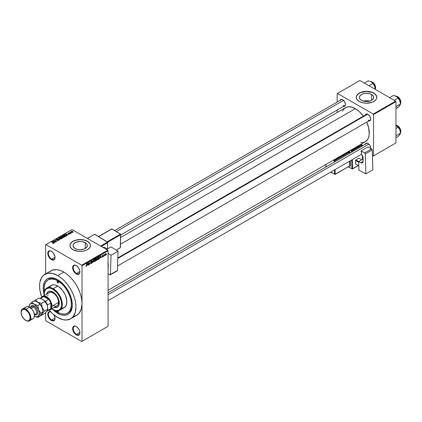<?xml version="1.0" encoding="UTF-8"?>
<svg xmlns="http://www.w3.org/2000/svg" width="422" height="422" viewBox="0 0 422 422"><rect width="100%" height="100%" fill="white"/><g stroke="black" fill="none" stroke-linecap="round" stroke-linejoin="round"><path stroke-width="0.63" d="M76.408 265.675A4.716 2.722 -120 0 0 73.222 267.77A4.716 2.722 -120 0 0 76.556 273.456L76.25 273.983A5.143 2.97 60 0 1 72.616 267.685A5.143 2.97 60 0 1 76.25 265.586L74.858 265.1L73.228 265.707L72.684 266.904L72.89 269.452L74.858 272.86L76.25 273.983L78.27 274.442L79.61 273.329L79.89 271.884L79.61 270.117L78.27 267.458L76.25 265.586A5.143 2.97 60 0 1 79.89 271.884A5.143 2.97 60 0 1 76.25 273.983L76.556 273.456A4.716 2.722 60 0 1 73.475 269.305A4.716 2.722 60 0 1 74.198 265.528A4.716 2.722 60 0 1 76.408 265.675M76.408 326.559A4.716 2.722 -120 0 0 73.222 328.654A4.716 2.722 -120 0 0 76.556 334.34L76.25 334.868A5.143 2.97 60 0 1 72.616 328.569A5.143 2.97 60 0 1 76.25 326.47L74.858 325.984L73.228 326.591L72.684 327.788L72.89 330.336L74.858 333.744L76.25 334.868L78.27 335.326L79.61 334.213L79.89 332.768L79.61 331.001L78.27 328.342L76.25 326.47A5.143 2.97 60 0 1 79.89 332.768A5.143 2.97 60 0 1 76.25 334.868L76.556 334.34A4.716 2.722 60 0 1 73.475 330.189A4.716 2.722 60 0 1 74.198 326.412A4.716 2.722 60 0 1 76.408 326.559M50.693 311.795L49.385 311.663L48.377 312.243L47.839 313.44L47.839 315.081L49.385 318.647L51.405 320.52L51.706 319.997A4.716 2.722 -120 0 0 55.034 318.241A4.716 2.722 60 0 1 54.063 320.229A4.716 2.722 60 0 1 51.706 319.997L55.029 318.077L51.706 319.997A4.716 2.722 60 0 1 48.625 315.841A4.716 2.722 60 0 1 49.348 312.064A4.716 2.722 60 0 1 50.798 311.916A4.716 2.722 -120 0 0 48.403 314.77A4.716 2.722 -120 0 0 51.706 319.997L51.405 320.52A5.143 2.97 60 0 1 47.786 314.654A5.143 2.97 60 0 1 50.672 311.784M51.558 251.333A4.716 2.722 -120 0 0 48.372 253.422A4.716 2.722 -120 0 0 51.706 259.113L51.405 259.635A5.143 2.97 60 0 1 47.765 253.337A5.143 2.97 60 0 1 51.405 251.238L50.012 250.752L48.377 251.359L47.765 253.337L48.045 255.104L48.831 256.924L50.693 259.145L52.112 259.963L53.425 260.094L54.76 258.981L54.971 256.676L53.425 253.11L51.405 251.238A5.143 2.97 60 0 1 55.039 257.536A5.143 2.97 60 0 1 51.405 259.635L51.706 259.113A4.716 2.722 60 0 1 48.625 254.957A4.716 2.722 60 0 1 49.348 251.18A4.716 2.722 60 0 1 51.558 251.333M369.667 101.132A7.137 4.12 0 0 0 363.437 101.132L366.554 100.716L369.667 101.132M371.603 94.507L371.603 100.336L369.287 101.227L366.554 101.544L363.822 101.227L361.506 100.336A7.137 4.12 180 0 1 359.412 97.419A7.137 4.12 180 0 1 363.822 93.61A7.137 4.12 180 0 1 371.603 94.507L373.148 95.841L373.692 97.419L373.148 98.996L371.603 100.336L371.603 94.507A7.137 4.12 180 0 1 373.692 97.419A7.137 4.12 180 0 1 369.287 101.227A7.137 4.12 180 0 1 361.506 100.336L359.955 98.996L359.412 97.419L359.955 95.841L361.506 94.507L363.822 93.61L366.554 93.299L369.287 93.61L371.603 94.507M376.835 97.35A10.286 5.94 0 0 0 373.823 93.22L373.823 93.083A10.286 5.94 180 0 1 376.835 97.282A10.286 5.94 180 0 1 370.49 102.768A10.286 5.94 180 0 1 359.28 101.48L362.614 102.768L366.554 103.221L372.267 102.219L373.823 101.48L376.055 99.555L376.64 98.437L376.64 96.121L375.105 93.979L372.267 92.344L370.49 91.796L366.554 91.342L360.836 92.344L357.998 93.979L356.463 96.121L356.463 98.437L357.049 99.555L359.28 101.48A10.286 5.94 180 0 1 356.268 97.282A10.286 5.94 180 0 1 362.614 91.796A10.286 5.94 180 0 1 373.823 93.083L373.823 93.22A10.286 5.94 0 0 0 362.672 91.922A10.286 5.94 0 0 0 356.268 97.35M75.142 248.521A7.137 4.12 180 0 1 73.053 245.604A7.137 4.12 180 0 1 77.458 241.795A7.137 4.12 180 0 1 85.239 242.692L85.239 248.521L84.157 249.033L80.191 249.729L77.458 249.413L75.142 248.521L73.191 246.411L73.053 245.604L73.597 244.027L76.224 242.175L80.191 241.484L82.923 241.795L86.125 243.315L87.19 244.802L87.19 246.411L85.239 248.521L85.239 242.692A7.137 4.12 180 0 1 87.328 245.604A7.137 4.12 180 0 1 82.923 249.413A7.137 4.12 180 0 1 75.142 248.521M90.477 245.535A10.286 5.94 0 0 0 87.465 241.405L87.465 241.268A10.286 5.94 180 0 1 90.477 245.467A10.286 5.94 180 0 1 84.126 250.953A10.286 5.94 180 0 1 72.916 249.666L78.186 251.29L82.195 251.29L85.903 250.404L87.465 249.666L89.691 247.735L90.477 245.467L90.276 244.306L88.741 242.165L87.465 241.268L84.126 239.981L80.191 239.527L74.478 240.529L71.64 242.165L70.105 244.306L69.904 245.467L70.69 247.735L72.916 249.666A10.286 5.94 180 0 1 69.904 245.467A10.286 5.94 180 0 1 76.255 239.981A10.286 5.94 180 0 1 87.465 241.268L87.465 241.405A10.286 5.94 0 0 0 76.308 240.107A10.286 5.94 0 0 0 69.904 245.535M117.801 257.932L366.565 114.309A3.429 1.978 60 0 1 368.132 114.399A3.429 1.978 -120 0 0 365.932 115.222M365.378 114.995A3.856 2.226 60 0 1 367.979 114.304L366.46 113.961L365.71 114.394L365.299 115.296M340.106 100.404A3.856 2.226 60 0 1 342.706 99.713L341.187 99.37L340.438 99.803L340.026 100.705M365.378 144.176A3.856 2.226 60 0 1 367.979 143.485L366.46 143.142L365.71 143.575L365.299 144.477M55.029 257.193L51.706 259.113L55.029 257.193M79.874 332.425L76.556 334.34L79.874 332.425M79.874 271.541L76.556 273.456L79.874 271.541M44.363 291.702A19.285 11.136 60 0 1 48.124 279.849L49.031 279.327A19.285 11.136 60 0 1 58.231 280.029A19.285 11.136 -120 0 0 48.588 279.607M57.767 279.754L63.332 284.249L68.053 290.616L71.202 297.885L72.31 304.948L72.03 308.065L71.202 310.74L69.862 312.866L68.053 314.364L65.848 315.181L63.332 315.281L60.604 314.664L57.767 313.346A20.572 11.874 60 0 1 52.697 309.368L57.767 313.346L58.225 312.554L57.767 313.346A20.572 11.874 60 0 0 72.31 304.948A20.572 11.874 60 0 0 57.767 279.754L57.767 279.754A20.572 11.874 60 0 0 44.131 294.535L43.292 289.84L43.292 286.549L44.326 282.365L45.671 280.24L47.48 278.736L50.909 277.781L53.547 278.04L57.767 279.754M73.929 316.342L76.683 315.318A25.71 14.844 -120 0 0 82.01 303.55A25.71 14.844 -120 0 0 63.827 272.058L57.767 275.555A25.71 14.844 60 0 1 74.562 298.217A25.71 14.844 60 0 1 70.622 318.821A25.71 14.844 60 0 1 57.767 317.544A25.71 14.844 60 0 1 49.147 310.064L52.486 313.593L57.767 317.544L63.047 319.691L66.338 320.013L70.622 318.821L72.885 316.943L75.163 312.691L75.949 307.047L75.601 302.753L74.562 298.217L72.885 293.617L70.622 289.128L67.868 284.929L64.724 281.173L61.311 278.008L57.767 275.555L63.827 272.058L60.277 270.412L56.87 269.637L52.291 270.164L49.775 271.62M120.729 237.438L345.486 107.679A19.713 11.383 -120 0 1 355.34 108.654L359.386 111.682L363.331 116.177A19.713 11.383 -120 0 0 355.34 108.654L120.518 244.227L355.34 108.654L351.294 107.009L347.596 106.893L344.563 108.317L342.464 111.155M360.673 142.699L363.084 142.604L365.199 141.818A19.713 11.383 -120 0 0 366.76 122.111L368.68 127.776L369.213 134.333L368.68 137.124L367.636 139.434L365.199 141.818L108.069 290.273M108.069 292.731L366.565 143.491A3.429 1.978 60 0 1 368.132 143.58M341.292 99.719A3.429 1.978 60 0 1 342.859 99.808M70.622 318.821L76.683 315.318L78.946 313.446L81.224 309.194L82.01 303.55L82.01 341.34L108.069 326.296L108.069 250.715L82.01 265.76L82.01 341.34L108.069 326.296L81.704 341.514L45.951 320.868L45.645 320.345L45.645 312.549L45.645 320.345L45.951 320.868L81.704 341.514L108.069 326.296L108.069 250.715L107.768 250.188L81.704 265.232L45.951 244.591L72.009 229.542L107.768 250.188L108.069 250.715L82.01 265.76L82.01 303.55L81.657 299.251L80.623 294.714L78.946 290.114L76.683 285.631L73.929 281.427L70.785 277.671L67.372 274.511L63.827 272.058A25.71 14.844 -120 0 0 50.972 270.787L44.911 274.284A25.71 14.844 60 0 1 57.767 275.555L52.486 273.414L47.665 273.261L43.714 275.118L41.731 277.396L39.932 282.16L39.584 286.053L39.932 290.352L41.757 297.257A25.71 14.844 60 0 1 44.911 274.284M104.82 255.389L104.624 255.848L104.82 255.389M104.049 255.263L103.854 256.296L103.854 254.513L104.419 254.213L104.049 255.263L104.461 254.229L103.854 254.513L103.854 256.296L104.049 255.263M103.495 256.154L103.306 256.613L103.495 256.154M103 256.244L102.504 255.959L102.973 256.481L102.198 257.119L102.066 256.787L102.81 256.402L102.124 256.196L102.356 255.379L102.899 255.252L102.282 255.859L103 256.244L102.282 255.859L102.973 255.5L102.525 255.252L102.092 256.006L102.81 256.402L102.066 256.787L102.535 257.088L102.066 256.819L102.535 257.088L103 256.244L102.567 255.948M100.309 257.61L100.731 255.648L101.349 257.742L100.979 257.225L100.309 257.61L100.979 257.225L101.349 257.742L100.731 255.648L100.309 257.61M97.519 259.984L96.933 259.878L96.78 258.971L97.165 257.8L97.788 257.388L98.226 257.9L98.12 259.166L97.519 259.984L98.263 258.301L97.519 257.473L96.775 259.192L96.965 259.92L97.519 259.984L96.812 259.577L97.519 259.984L96.965 259.92M94.349 261.814L93.747 261.682L93.637 260.574L94.09 259.514L94.697 259.224L95.087 259.926L94.929 261.06L94.349 261.814L95.092 260.131L94.354 259.303L93.605 261.018L93.795 261.751L94.349 261.814L93.642 261.408L94.349 261.814L93.795 261.751M86.31 266.456L85.893 265.934L86.499 265.95L86.747 263.724L86.679 265.96L86.31 266.456L86.747 265.385L86.552 263.834L86.526 265.86L86.32 266.166L85.893 265.934L86.31 266.456L86.009 266.456M87.307 265.116L87.729 263.154L88.346 265.248L87.976 264.731L87.307 265.116L87.976 264.731L88.346 265.248L87.729 263.154L87.307 265.116M88.757 263.054L88.567 265.121L88.567 262.674L89.585 264.051L89.775 261.972L89.775 264.425L88.757 263.054L89.775 264.425L89.775 261.972L89.585 264.051L88.567 262.674L88.757 265.011L88.757 263.054M91.927 262.505L91.316 262.152L91.927 262.505L91.832 262.959L91.257 263.597L90.767 263.492L90.688 263.101L91.247 263.312L91.732 262.663L90.772 262.278L90.925 261.424L91.722 261.033L91.869 261.466L91.294 261.35L90.936 262.02L91.764 262.115L91.927 262.505L91.632 262.088L90.994 262.167L91.294 261.35L91.869 261.466L91.289 261.07L90.741 262.057L91.732 262.621L91.342 263.265L90.688 263.101L91.326 263.56L90.693 263.196L91.326 263.56L91.927 262.505L91.632 262.088M93.478 259.836L92.682 262.748L92.112 260.627L92.766 262.41L93.478 259.836L92.766 262.41L92.112 260.627L92.682 262.748L93.478 259.836M96.554 259.794L95.936 259.435L96.554 259.794L96.474 260.247L95.372 261.197L95.372 258.744L96.358 258.338L96.554 259.704L96.501 258.707L95.968 258.401L95.372 258.744L95.372 261.197L96.554 259.794L96.29 259.34M99.835 257.378L99.534 258.633L98.537 259.366L98.537 256.914L99.513 256.481L99.835 257.378L99.381 256.476L98.537 256.914L98.537 259.366L99.101 259.039L98.853 258.897L99.101 259.039L99.835 257.378M106.17 254.049L105.89 255.062L105.278 255.315L105.379 253.691L105.88 253.4L106.144 253.759L105.632 253.458L105.094 254.688L105.632 255.299L105.12 255.004L105.632 255.299L106.17 254.049M106.634 254.339L106.444 254.798L106.634 254.339M45.645 244.765L45.645 273.857L45.645 244.765L45.951 244.591L81.704 265.232L82.01 265.76L81.704 265.232L107.768 250.188L72.009 229.542L45.645 244.765M72.093 232.643L71.598 232.58L72.093 232.643M70.769 233.408L70.274 233.345L70.769 233.408M67.42 235.344L66.95 234.88L67.62 234.495L68.622 234.648L65.679 233.899L67.214 235.46L66.95 234.88L67.62 234.495L68.622 234.648L65.679 233.899L67.42 235.344M62.646 235.618L62.646 236.436L62.646 235.618L63.015 236.695L64.17 237.022L64.962 236.768L64.925 236.167L63.817 235.545L62.693 235.592L62.44 236.188L63.675 236.958L64.819 236.874L65.046 236.373L64.476 235.819L62.646 235.618L62.387 235.982M59.476 237.449L59.476 238.266L59.476 237.449L59.845 238.525L61 238.852L61.797 238.599L61.754 237.997L60.652 237.375L59.523 237.422L59.27 238.019L60.267 238.715L61.649 238.704L61.881 238.198L61.306 237.649L59.476 237.449L59.217 237.813M58.626 240.45L58.869 240.002L58.442 239.67L56.532 239.67L57.497 239.184L56.617 239.126L56.179 239.543L56.69 239.97L58.458 239.886L58.294 240.35L57.271 240.408L57.935 240.603L58.626 240.45L58.611 239.749L56.923 239.849L56.669 239.353L57.629 239.248L56.416 239.216L56.448 239.87L58.421 239.865L58.394 240.297L57.271 240.408L58.626 240.45L58.611 239.749L58.611 240.461L58.611 239.749M54.417 242.85L53.947 242.392L54.617 242.001L55.62 242.154L52.676 241.405L54.211 242.966L53.947 242.392L54.617 242.001L55.62 242.154L52.676 241.405L54.417 242.85M53.61 243.346L53.341 242.687L51.706 241.964L53.42 242.988L53.372 243.431L52.697 243.294L53.515 243.394L53.736 242.993L51.901 241.853L53.441 243.014L52.602 243.246L53.784 243.125M56.031 241.917L54.332 240.936L57.049 241.331L54.929 240.107L56.437 241.199L53.715 240.804L56.031 241.917L54.332 240.936L57.049 241.331L54.929 240.107L56.437 241.199L53.715 240.804L56.031 241.917M60.146 239.543L58.632 237.971L59.792 239.459L57.265 238.757L59.956 239.654L58.632 237.971L59.792 239.459L57.265 238.757L60.146 239.543M63.242 237.755L63.416 237.217L62.071 236.473L60.52 236.874L62.641 238.103L63.242 237.755L63.205 237.058L62.182 236.531L60.52 236.874L62.641 238.103L63.242 237.755L63.205 237.058M66.375 235.945L66.032 234.906L64.571 234.579L63.69 235.049L65.811 236.273L66.671 235.618L66.032 234.906L64.772 234.548L63.69 235.049L65.811 236.273L66.671 235.597M69.836 233.978L70.015 233.619L69.604 233.334L68.332 233.377L69.05 233.028L68.032 233.313L68.57 233.672L69.646 233.556L68.87 233.967L69.35 234.094L69.836 233.978L69.804 233.424L68.396 233.44L69.118 233.06L68.227 233.06L68.232 233.566L69.646 233.556L68.87 233.967L69.836 233.978L69.804 233.424L69.804 233.999L69.804 233.424M71.318 233.092L70.242 232.427L70.247 231.994L69.583 232.311L71.128 233.202L70.247 231.994L69.583 232.311L71.318 233.092M72.932 232.195L72.653 231.414L71.334 231.272L71.334 231.863L71.334 231.272L71.598 232.042L72.932 232.195L73.085 231.778L72.584 231.372L71.218 231.356L71.286 231.82L72.046 232.242L73.127 231.921M72.304 304.41A19.285 11.136 60 0 1 68.317 312.728A19.285 11.136 60 0 1 67.852 312.971A19.285 11.136 -120 0 0 72.304 304.41M337.157 93.605L337.157 102.103L337.157 93.605L359.887 80.486L395.641 101.132L373.217 114.077L337.463 93.431L373.217 114.077L373.523 114.599L373.523 155.892L395.947 142.942L395.947 101.655L373.523 114.599L373.523 155.892L372.431 155.607L373.217 156.066L395.947 142.942L373.217 156.066L395.947 142.942L395.947 101.655L395.641 101.132L395.947 101.655L373.523 114.599L373.217 114.077L395.641 101.132L359.887 80.486L337.157 93.605M337.157 110.021L337.157 112.484L337.157 110.021M370.653 148.792L370.653 147.563L369.904 145.521L367.979 143.485A3.856 2.226 60 0 1 370.706 148.212A3.856 2.226 60 0 1 370.701 148.37M343.234 106.26L344.22 106.355L344.969 105.922L345.433 104.434L344.632 101.749L342.706 99.713A3.856 2.226 60 0 1 345.433 104.434A3.856 2.226 60 0 1 343.534 106.339M368.506 120.85L369.493 120.945L370.242 120.513L370.706 119.025L369.904 116.34L367.979 114.304A3.856 2.226 60 0 1 370.706 119.025A3.856 2.226 60 0 1 368.807 120.935M370.701 118.846A3.429 1.978 60 0 1 369.994 120.249A3.429 1.978 60 0 1 368.279 120.075A3.429 1.978 -120 0 0 370.701 118.846M345.428 104.255A3.429 1.978 60 0 1 344.721 105.658A3.429 1.978 60 0 1 343.007 105.484A3.429 1.978 -120 0 0 345.428 104.255M370.701 148.027A3.429 1.978 60 0 1 370.664 148.349A3.429 1.978 -120 0 0 370.701 148.027M54.037 314.944A5.143 2.97 60 0 1 55.039 318.42A5.143 2.97 60 0 1 51.405 320.52L53.425 320.978L54.76 319.865L54.971 317.56L53.974 314.838M79.885 271.699A4.716 2.722 60 0 1 78.909 273.693A4.716 2.722 60 0 1 76.556 273.456A4.716 2.722 -120 0 0 79.885 271.699M79.885 332.583A4.716 2.722 60 0 1 78.909 334.577A4.716 2.722 60 0 1 76.556 334.34A4.716 2.722 -120 0 0 79.885 332.583M55.034 257.357A4.716 2.722 60 0 1 54.063 259.345A4.716 2.722 60 0 1 51.706 259.113A4.716 2.722 -120 0 0 55.034 257.357M90.276 244.449L89.691 243.33L87.465 241.405L84.126 240.118L80.191 239.664L76.255 240.118L72.916 241.405L70.69 243.33L70.105 244.449M376.64 96.263L375.105 94.122L372.267 92.481L366.554 91.484L360.836 92.481L357.998 94.122L356.463 96.263M53.42 243.425L53.42 243.162M52.882 241.611L52.882 241.289L52.882 241.611M53.947 242.697L53.947 242.392L53.947 242.697M53.763 242.207L53.014 241.463L53.014 241.748L53.014 241.463L54.301 241.901L53.763 242.513L53.014 241.463L54.301 241.901L53.763 242.207M58.421 239.865L58.394 240.297M56.416 239.216L56.448 239.87M56.648 239.759L56.669 239.353M58.632 238.293L58.632 237.971L58.632 238.293M61.881 238.477L61.881 238.198L61.881 238.477M61.649 238.704L61.881 238.198M60.045 238.414L59.724 237.591L60.546 237.528L61.111 237.755L61.401 238.805L60.045 238.625L59.528 237.855L60.119 237.486L61.591 238.303L60.968 238.673L60.045 238.414M59.528 238.309L59.724 237.591M61.121 236.816L61.121 236.531L61.121 236.816M62.182 237.222L62.182 236.842M62.419 236.911L62.182 236.531M61.596 237.275L60.963 236.906L62.023 236.663L62.139 237.248L62.139 236.937L61.596 237.496L60.963 236.906L62.023 236.663L61.596 237.275M62.588 237.844L61.844 237.417L63.015 237.169L63.168 237.797L63.168 237.48L62.588 238.071L61.844 237.417L63.015 237.169L63.168 237.48L62.588 237.844M62.023 236.663L62.139 236.937M65.046 236.652L65.046 236.373L65.046 236.652M64.819 236.874L65.046 236.373M63.21 236.584L62.894 235.761L63.717 235.698L64.276 235.93L64.571 236.979L63.21 236.795L62.699 236.025L63.284 235.655L64.761 236.478L64.234 236.837L63.21 236.584M64.761 236.906L64.761 236.462L64.571 236.731M65.753 236.019L64.128 235.08L64.788 234.748L65.837 235.017L66.28 235.36L65.753 236.241L64.128 235.08L64.935 234.732L65.837 235.017L66.28 235.36L65.753 236.019M65.885 234.105L65.885 233.783L65.885 234.105M66.95 235.191L66.95 234.88L66.95 235.191M66.766 234.701L66.017 233.957L66.017 234.242L66.017 233.957L67.304 234.389L66.766 235.007L66.017 233.957L67.304 234.389L66.766 234.701M69.646 233.556L69.63 233.846M68.227 233.06L68.227 233.566M69.978 232.053L70.026 232.343M71.334 231.272L71.144 231.541M71.787 231.931L71.55 231.398L72.478 231.53L72.716 232.274L71.787 231.931L71.55 231.398L72.478 231.53L72.716 232.063L71.787 232.142L71.55 231.398M61.591 238.736L61.591 238.293L61.401 238.562M63.015 237.169L63.168 237.48M62.699 236.484L62.894 235.761M66.28 235.36L66.101 235.819M72.478 231.53L72.716 232.063M86.32 266.166L86.088 265.791M88.071 265.09L88.346 265.248L88.071 265.09M87.375 264.794L87.502 263.381L87.908 264.483L87.227 264.705L87.908 264.483L87.644 263.46L87.375 264.794M89.174 263.808L89.585 264.051L89.174 263.808M89.38 264.193L89.775 264.425L89.38 264.193M90.888 263.618L91.326 263.56M91.342 263.265L90.878 262.959M90.741 262.057L91.732 262.621M91.869 261.466L91.289 261.07M91.294 261.35L91.68 261.608M91.3 262.157L90.994 262.167M94.792 259.261L94.354 259.303M94.354 259.588L94.818 259.73L94.143 259.762L93.8 260.912L94.143 259.467L94.818 259.73L94.903 260.237L94.349 261.529L93.615 260.807L94.037 261.566L93.631 261.329M96.501 258.707L95.968 258.401M95.9 258.728L95.562 259.651L95.372 258.807L96.306 258.86L95.562 259.651L96.269 259.092L96.248 258.644L95.9 258.728L96.306 258.86M95.942 259.72L95.562 259.936L95.562 260.796L95.372 259.825L95.942 259.72L95.694 259.577L96.364 259.905L95.562 260.796L96.321 260.163L96.337 259.736L95.942 259.72L96.364 259.905M97.962 257.431L97.519 257.473M97.519 257.758L97.988 257.9L97.598 257.721L97.144 258.19L97.081 259.625L97.519 259.699L96.78 258.976L97.308 257.636L97.988 257.9L98.068 258.406L97.519 259.699L96.796 259.498M99.349 256.782L98.732 257.093L98.732 258.966L98.537 256.982L99.439 256.808L99.56 258.132L98.537 258.855L99.55 258.18L99.592 257.03L99.08 256.602M101.074 257.584L101.349 257.742L101.074 257.584M100.378 257.288L100.505 255.874L100.911 256.977L100.225 257.198L100.911 256.977L100.647 255.954L100.378 257.288M102.066 256.787L102.535 257.088M102.546 256.829L102.256 256.66M102.098 255.89L102.757 256.27L102.098 255.89M102.092 256.006L102.567 256.281M102.973 255.5L102.53 255.247M105.305 255.336L105.632 255.299M105.959 253.427L105.632 253.458M105.289 254.577L105.442 253.611L105.975 254.181L105.637 255.046L105.104 254.471L105.637 255.046L105.347 254.123L105.627 253.717L105.975 254.07L105.627 253.717M94.349 261.529L94.844 260.749L94.818 259.73M97.519 259.699L98.015 258.918L97.988 257.9M105.637 255.046L105.975 254.181M58.326 310.808A1.071 0.617 60 0 1 58.305 312L57.767 311.948L58.526 311.51L58.305 312A1.071 0.617 60 0 1 57.767 311.948L57.023 310.814M57.767 282.904L58.526 282.466L58.305 282.956A1.071 0.617 60 0 1 57.767 282.904L57.007 281.595L57.228 281.105L57.767 281.157A1.071 0.617 60 0 1 58.468 282.102A1.071 0.617 60 0 1 58.305 282.956L57.767 282.904A1.071 0.617 60 0 1 57.065 281.959A1.071 0.617 60 0 1 57.228 281.105A1.071 0.617 60 0 1 57.767 281.157L58.526 282.466L57.767 282.904M54.76 307.195A8.999 5.196 -120 0 0 57.566 307.052M46.678 294.313L47.037 293.142L48.419 291.555L50.482 291.154L52.919 292.003A8.999 5.196 60 0 1 58.795 299.931A8.999 5.196 60 0 1 57.418 307.142A8.999 5.196 60 0 1 54.459 307.369M59.65 310.307L64.197 307.685A12.855 7.422 -120 0 0 66.164 297.383A12.855 7.422 -120 0 0 57.767 286.053L53.219 288.68A12.855 7.422 60 0 1 61.617 300.005A12.855 7.422 60 0 1 59.65 310.307A12.855 7.422 60 0 1 53.219 309.674L52.919 309.5A12.428 7.174 60 0 1 51.901 308.846L55.467 310.534L58.494 310.413L60.668 308.609L61.665 305.396L61.327 301.261L59.713 296.835L57.06 292.794L52.919 289.202L53.219 288.68A12.855 7.422 -120 0 0 44.131 293.928A12.855 7.422 -120 0 0 44.131 294.102A12.855 7.422 60 0 1 46.795 288.041A12.855 7.422 60 0 1 53.219 288.68L57.767 286.053A12.855 7.422 -120 0 0 51.336 285.42L53.483 284.818L55.129 284.982L58.658 286.617L62.815 290.737L65.326 295.083L66.813 300.744L66.465 304.621L64.793 307.269L62.05 308.282M44.189 295.484A12.428 7.174 60 0 1 44.131 294.276A12.428 7.174 60 0 1 52.919 289.202L50.366 288.168L48.778 288.01L46.125 288.991L44.51 291.549L44.189 295.484M55.108 310.46L59.101 312.992L61.723 313.905L65.341 314.015L68.306 312.628L69.794 310.919L71.139 307.343L71.339 302.843L70.817 299.514L69.794 296.07L67.409 290.985L64.197 286.374L61.723 283.769L57.767 280.804L55.108 279.57L51.336 278.953L48.124 279.849A19.285 11.136 60 0 1 57.767 280.804L58.647 280.298L57.767 280.804A19.285 11.136 60 0 1 70.363 297.8A19.285 11.136 60 0 1 67.409 313.251A19.285 11.136 60 0 1 57.767 312.296A19.285 11.136 60 0 1 55.261 310.581M48.688 293.058L49.363 292.493A7.712 4.452 60 0 1 53.219 292.879A7.712 4.452 60 0 1 58.262 299.673A7.712 4.452 60 0 1 57.075 305.855A7.712 4.452 60 0 1 53.219 305.475M48.124 279.849L45.74 282.186L44.716 284.449L44.194 287.171L44.394 291.903M58.305 310.761L58.526 311.51L57.767 311.948A1.071 0.617 60 0 1 57.039 310.908M49.749 286.976L51.336 285.42L46.795 288.041M46.742 294.007A8.999 5.196 60 0 1 48.419 291.555A8.999 5.196 60 0 1 52.919 292.003L55.351 293.965L57.418 296.75L59.159 301.519L59.159 304.389L58.21 306.488L56.453 307.501L54.158 307.274M53.219 309.674A12.855 7.422 -120 0 0 62.314 304.426A12.855 7.422 -120 0 0 53.219 288.68L52.919 289.202A12.428 7.174 60 0 1 61.707 304.426A12.428 7.174 60 0 1 52.919 309.5L53.219 309.674L52.919 309.5M47.929 292.04L46.979 294.139M54.464 307.1L56.759 307.327M42.696 296.344A7.712 4.452 60 0 1 48.641 298.412A7.712 4.452 60 0 1 52.011 306.172L58.674 302.326L52.011 306.172A7.712 4.452 -120 0 0 47.77 297.589A7.712 4.452 -120 0 0 41.646 297.447A7.712 4.452 60 0 1 42.696 296.344L49.363 292.493L51.136 292.151L54.285 293.612L57.075 296.951L58.568 301.034L58.262 304.494L57.075 305.855L50.413 309.706A7.712 4.452 60 0 1 48.931 310.064A7.712 4.452 -120 0 0 52.011 306.172L51.405 306.172A7.285 4.204 60 0 1 50.798 308.624A7.285 4.204 60 0 1 48.678 309.848M47.765 296.028L47.871 294.857M48.572 291.475A8.999 5.196 -120 0 0 47.048 293.833M400.425 103.902L400.183 104.909L398.674 106.782L395.947 108.591L398.152 107.315L400.156 104.909M400.763 101.38L400.9 102.235L400.415 102.578L400.826 102.335A4.716 2.722 -120 0 0 395.915 96.11A4.716 2.722 60 0 1 400.826 102.335L400.826 102.129A4.457 2.574 -120 0 0 397.582 96.617M400.462 103.875A4.716 2.722 -120 0 0 400.826 102.335M400.462 103.316A5.655 3.265 -120 0 0 399.924 100.7A5.655 3.265 -120 0 0 396.458 96.39L399.576 99.94L400.462 104.034L400.325 102.045L399.634 100.03L398.463 98.162L396.458 96.39L393.531 95.414L389.638 97.661L393.531 95.414L397.018 96.765L398.152 98.078L394.253 100.33L398.152 98.078L399.924 100.7L400.462 104.034L395.947 106.639L400.462 104.034L399.634 105.653M397.672 96.67L398.289 97.092M398.88 97.64L400.583 100.594M367.673 114.22L117.785 258.491L367.673 114.22M368.828 144.134L108.069 294.683L368.828 144.134M116.366 231.525L343.555 100.362L116.366 231.525M41.704 297.774A7.285 4.204 60 0 1 43.825 296.55A7.285 4.204 60 0 1 48.678 299.351L46.251 297.252L43.825 296.55L48.678 299.351A7.285 4.204 60 0 1 50.798 303.022A7.285 4.204 60 0 1 51.405 306.172L50.798 303.022L50.798 308.624L51.405 306.172L52.011 306.172A7.712 4.452 60 0 1 50.413 309.706M40.058 298.365L42.606 296.888A7.285 4.204 -120 0 1 43.825 296.55L40.496 298.475A7.285 4.204 -120 0 0 40.47 298.475A7.285 4.204 60 0 1 40.496 298.475L43.825 296.55L48.678 299.351L45.344 301.276A7.285 4.204 60 0 1 47.464 304.948L50.798 303.022L50.798 308.624L47.464 310.55A7.285 4.204 60 0 1 46.705 311.346A7.285 4.204 -120 0 0 47.464 310.55L50.798 308.624A7.285 4.204 -120 0 1 49.896 309.511L46.562 311.431M50.798 303.022A7.285 4.204 -120 0 0 48.678 299.351L45.344 301.276A7.285 4.204 -120 0 1 47.464 304.948L50.798 303.022M395.915 125.292A4.716 2.722 60 0 1 400.826 131.522L400.826 131.311A4.457 2.574 -120 0 0 397.582 125.798M400.415 131.759L400.826 131.522A4.716 2.722 -120 0 0 395.947 125.292L399.281 127.207L400.9 131.416L400.415 131.759M395.947 137.772L398.152 136.496L395.947 137.772M400.462 132.497A5.655 3.265 -120 0 0 399.924 129.881L400.462 133.215L400.325 131.226L399.291 128.557L397.498 126.326L395.815 125.25L398.152 127.265L395.947 128.536L398.152 127.265L399.924 129.881L400.462 133.215L395.947 135.821L400.462 133.215L399.924 134.497L398.152 136.496L400.156 134.09M396.443 125.561A5.655 3.265 -120 0 1 396.458 125.571L397.851 126.8L399.924 129.881A5.655 3.265 -120 0 0 396.458 125.571L396.432 125.556M399.634 134.834L400.462 133.215M400.462 133.057A4.716 2.722 -120 0 0 400.826 131.522M397.672 125.851L398.289 126.278M398.88 126.827L400.583 129.781M400.763 130.567L400.462 133.094M375.153 89.311L375.052 87.454L374.652 86.109L375.19 89.438L374.905 86.9L374.019 84.785L372.721 83.034L371.186 81.799L372.579 83.028L374.652 86.109A5.655 3.265 -120 0 0 371.186 81.799L371.16 81.784M375.49 86.79L375.627 87.639L375.142 87.982L375.554 87.744A4.716 2.722 -120 0 0 370.643 81.52A4.716 2.722 60 0 1 375.554 87.744L375.554 87.539A4.457 2.574 -120 0 0 372.309 82.026M375.19 89.285A4.716 2.722 -120 0 0 375.554 87.744M368.981 85.74L372.879 83.487L368.981 85.74M371.186 81.799L368.258 80.824L364.365 83.071L368.258 80.824L371.186 81.799A5.655 3.265 -120 0 0 371.17 81.789L372.579 83.028L374.652 86.109A5.655 3.265 -120 0 1 375.19 88.725M372.399 82.079L373.016 82.501M373.607 83.05L375.311 86.004M34.43 315.44A6.43 3.714 -120 0 0 34.435 315.271A6.43 3.714 -120 0 0 29.888 307.401L29.582 307.221A6.857 3.956 60 0 1 29.587 307.221A6.857 3.956 60 0 1 34.435 315.619A6.857 3.956 60 0 1 30.674 318.905M29.376 320.857A6.857 3.956 60 0 1 25.948 320.52L25.647 320.345A6.43 3.714 60 0 1 21.1 312.47A6.43 3.714 60 0 1 25.647 309.848L23.906 309.242L21.865 309.996L21.1 312.47L21.865 315.83L23.906 318.942L26.533 320.757L28.168 320.92L29.846 319.528L30.104 316.648L29.424 314.364L28.168 312.19L25.647 309.848L25.948 309.321A6.857 3.956 -120 0 0 21.1 312.122A6.857 3.956 -120 0 0 21.1 312.301A6.857 3.956 60 0 1 22.519 308.983A6.857 3.956 60 0 1 25.948 309.321L29.582 307.221L25.948 309.321L25.647 309.848A6.43 3.714 60 0 1 30.189 317.719A6.43 3.714 60 0 1 25.647 320.345L25.948 320.52A6.857 3.956 -120 0 0 30.795 317.719A6.857 3.956 -120 0 0 25.948 309.321A6.857 3.956 60 0 1 30.426 315.366A6.857 3.956 60 0 1 29.376 320.857L33.011 318.758A6.857 3.956 -120 0 0 34.066 313.266A6.857 3.956 -120 0 0 29.582 307.221L31.629 308.804L33.101 310.792L34.087 313.061L34.435 315.619M30.505 308.471A5.143 2.97 60 0 1 34.129 305.997A0.855 0.496 -60 0 1 33.523 307.047A4.283 2.474 -120 0 0 31.112 307.037M33.955 314.005L35.664 314.258A4.283 2.474 -120 0 0 36.324 310.824A4.283 2.474 -120 0 0 33.523 307.047L31.207 308.387L33.523 307.047A4.283 2.474 -120 0 0 31.381 306.836L30.141 307.554M42.569 299.325L44.584 300.944L46.256 303.196L47.375 305.771L47.765 308.271A7.285 4.204 -120 0 0 47.074 304.9A7.285 4.204 -120 0 0 42.617 299.351L43.925 300.364L46.626 303.93L47.406 305.924L47.765 309.194L47.074 310.85L44.79 313.425L41.535 315.303L42.226 313.646L44.51 311.072L47.765 309.194L47.074 310.85L44.79 313.425L41.535 315.303L42.226 313.646L44.51 311.072L42.226 307.701L41.535 303.407L44.79 301.53L46.626 303.93L47.406 305.924L47.765 309.194L44.51 311.072L42.226 307.701L41.535 303.407L37.769 302.152L35.59 299.973L38.845 298.096L41.783 298.94L43.925 300.364L44.79 301.53L41.535 303.407L37.769 302.152L35.59 299.973L34.298 301.324L35.59 299.973L38.845 298.096L42.617 299.351A7.285 4.204 -120 0 0 42.59 299.335M40.512 315.081L41.535 315.303L40.512 315.081M34.129 316.147L36.703 316.838L38.217 316.178L39.104 314.612L39.235 312.37L38.592 309.801L37.268 307.29L31.951 302.073L33.997 300.891L36.93 301.735L38.481 302.627L41.778 306.725L42.917 311.072A7.285 4.204 -120 0 0 42.226 307.701A7.285 4.204 -120 0 0 37.769 302.152A7.285 4.204 -120 0 0 37.737 302.136A7.285 4.204 60 0 1 37.769 302.152A7.285 4.204 60 0 1 42.226 307.701A7.285 4.204 60 0 1 42.907 311.415L42.907 311.415M46.7 311.278L47.375 310.323M42.917 311.99L41.24 314.865L39.942 316.226L37.901 317.402L34.957 316.558L37.901 317.402L39.578 314.532L40.876 313.171L42.917 311.99L40.876 313.171L38.592 309.801L37.901 305.507L39.942 304.325L37.901 305.507L32.156 303.566L30.996 303.666L29.667 304.647A7.285 4.204 60 0 1 34.129 304.251A7.285 4.204 60 0 1 38.592 309.801A7.285 4.204 60 0 1 38.592 315.746L40.876 313.171L38.592 309.801L37.901 305.507L34.129 304.251L31.951 302.073L33.997 300.891L36.93 301.735L39.077 303.16L41.235 305.85L42.553 308.725L42.917 311.99L42.559 313.124L39.942 316.226L37.901 317.402L38.592 315.746A7.285 4.204 60 0 1 34.398 316.289M28.986 306.921A7.285 4.204 60 0 1 29.667 304.647L31.951 302.073L29.667 304.647L28.981 307.221L28.981 306.303M30.563 307.322L31.56 305.744L33.422 305.67L34.841 306.488L36.703 308.714L37.695 311.436L37.489 313.746L36.15 314.854L34.841 314.728M29.129 305.607L29.34 305.164L29.129 305.607M29.667 304.647L29.34 305.164L29.667 304.647M24.861 308.835A6.857 3.956 60 0 1 29.582 307.221A6.857 3.956 -120 0 0 26.159 306.884L22.519 308.983M35.933 314.058A4.283 2.474 -120 0 0 36.239 310.56A4.283 2.474 -120 0 0 33.523 307.047A0.855 0.496 120 0 0 34.129 305.997A5.143 2.97 60 0 1 37.674 311.299A5.143 2.97 60 0 1 35.728 314.891M25.948 320.52L25.647 320.345M351.431 150.97L351.468 152.21L351.721 150.443L350.967 150.037L351.721 150.443L351.431 150.97L352.038 150.96L352.064 151.862L352.038 150.96L350.35 150.39L351.431 150.97M351.964 168.768L351.7 159.991L351.964 168.768L348.34 166.822L351.964 168.768L352.57 168.753L358.257 165.471L352.57 168.753L352.296 159.648L352.57 168.753L351.964 168.768L352.57 168.753M349.353 151.261L349.094 151.118L349.353 151.261L349.063 151.788L334.514 160.186L333.929 159.875L334.514 160.186L334.224 160.719L333.311 160.228L334.224 160.719L334.514 160.186L334.831 160.703L349.374 152.305L349.405 153.397L349.063 151.788L334.514 160.186L334.831 160.703L334.224 160.719L334.831 160.703L349.374 152.305L348.477 151.477L349.063 151.788L349.353 151.261A0.855 0.496 60 0 1 349.98 152.295L349.353 151.261M349.701 166.004L349.643 161.178L349.78 165.83L350.387 165.82A0.855 0.496 60 0 1 349.801 166.205L350.381 165.952L350.239 160.835L350.387 165.82L349.78 165.83L335.237 174.228L335.094 169.575L335.237 174.228L334.63 174.239L334.498 169.924L334.63 174.239L330.684 172.123L334.63 174.239L335.237 174.228L334.63 174.239M350.002 153.054L349.98 152.295L349.374 152.305L349.98 152.295L350.002 153.054M363.057 159.047L358.663 161.584L358.922 170.124L358.663 161.584L360.784 162.718L363.12 161.368L360.784 162.718L361.707 162.998L362.762 162.533L363.094 161.7L362.962 156.894L362.287 155.417L361.132 154.505L361.612 153.007L361.026 150.944L364.777 152.97L365.273 153.787L365.885 173.859L358.922 170.124L365.885 173.859L365.288 153.93L372.257 149.905L372.858 169.834L365.885 173.859L372.858 169.834L372.204 149.61L371.75 148.945L367.995 146.919L371.629 148.871L364.661 152.896L361.026 150.944L367.995 146.919L361.026 150.944A3.429 1.978 60 0 1 361.132 154.505L361.438 154.663A2.142 1.24 60 0 1 363.004 157.258L363.12 161.172A3.429 1.978 60 0 1 362.414 162.839A3.429 1.978 60 0 1 360.784 162.718L358.663 161.584L363.057 159.047M371.629 148.871L364.661 152.896A0.855 0.496 60 0 1 365.288 153.93L372.257 149.905A0.855 0.496 -120 0 0 371.629 148.871M355.983 164.253L358.79 165.756L355.667 164.068L355.561 160.513L358.684 162.185L355.561 160.513L355.851 159.98L358.885 158.229L361.781 159.785L358.885 158.229L355.851 159.98L358.747 161.531L355.851 159.98L355.561 160.513L355.667 164.068L358.79 165.746L355.983 164.253M360.968 144.261L361.723 144.667L351.721 150.443L352.038 150.96L351.721 150.443L361.723 144.667L362.039 145.189L352.038 150.96L362.039 145.189L360.968 144.261M362.466 159.389L362.345 155.496L362.466 159.389M362.039 145.189L362.065 146.091L362.039 144.852L361.723 144.667M334.862 161.795L334.831 160.703L334.862 161.795M325.995 164.453L326.069 166.875L325.995 164.453M334.266 162.138L334.224 160.719L334.266 162.138M330.553 172.202L335.147 174.439L349.78 165.83L335.237 174.228M111.044 246.917L106.571 249.497L111.044 246.917L118.012 251.222L111.044 246.917M116.899 270.829L117.411 270.46L118.012 251.222L117.411 270.46L110.443 274.479L111.039 255.247L118.012 251.222L111.039 255.247L110.427 274.606L109.931 274.854L108.069 273.714L109.815 274.796A0.855 0.496 60 0 0 110.263 274.849L117.232 270.824A0.855 0.496 -120 0 0 117.411 270.46L110.443 274.479A0.855 0.496 60 0 1 110.263 274.849M108.021 269.104L108.275 264.742L107.916 262.959M108.069 253.406L111.039 255.247L108.069 253.406M108.069 263.391A3.429 1.978 60 0 1 108.275 264.742L108.159 268.519A2.142 1.24 60 0 1 108.069 268.999M104.165 247.118L107.33 249.059L104.165 247.118L104.456 247.287L103.306 247.614L104.165 247.118M94.401 234.463L87.486 238.483L94.713 234.31L107.431 242.17L100.658 246.084L107.647 242.149L107.726 242.703L101.264 246.432L107.726 242.703L107.531 248.943L107.726 242.339L107.431 242.17L107.726 242.703L107.726 242.339L95.008 234.479M111.608 229.088L112.215 229.099L111.92 228.93L98.653 236.589L111.92 228.93L120.402 234.173L107.135 241.832L120.613 234.152L120.286 247.756L116.214 250.109L119.975 247.914M112.215 229.099L120.402 234.173L120.692 234.706L107.71 242.196L120.692 234.706L120.412 247.582L119.996 247.925M120.692 234.342L120.402 234.173L120.692 234.706L120.692 234.342M120.692 234.706L120.402 234.173M107.726 242.703L107.431 242.17M341.873 99.381L114.737 230.517M53.462 243.077L53.462 243.41M58.584 240.071L58.584 240.477M56.495 239.564L56.495 239.891M63.2 237.391L63.2 237.776M66.354 235.534L66.354 235.956M69.751 233.693L69.751 234.02M68.322 233.34L68.322 233.609M70.179 232.316L70.179 232.654M71.445 231.557L71.445 231.947M72.821 231.91L72.821 232.242M86.183 266.182L85.893 266.013M91.015 263.302L90.688 263.112M91.648 262.405L91.242 262.173M91.563 261.308L91.221 261.113M91.01 262.178L90.741 262.025M94.686 259.562L94.296 259.335M96.221 258.628L95.9 258.438M96.258 259.635L95.921 259.446M97.851 257.731L97.461 257.51M102.704 255.474L102.43 255.315M105.827 253.696L105.532 253.527M105.437 255.062L105.099 254.867M51.706 251.412L51.405 251.238M76.556 326.644L76.25 326.47M57.719 306.968L57.418 307.142M44.131 293.928L44.131 294.276M68.317 312.728L67.409 313.251M400.462 103.912L400.9 102.235L399.249 97.988L395.878 96.095M369.994 120.249L117.548 265.992M108.069 300.649L361.169 154.521M120.803 234.933L344.721 105.658M375.19 89.322L375.627 87.639L373.976 83.398L370.606 81.504M29.587 307.221L29.888 307.401M35.664 314.258L34.425 314.976M47.765 308.271L47.765 309.194M21.1 312.122L21.1 312.47M325.948 166.943L325.874 164.522M358.399 165.545L352.481 168.964L348.208 166.896M362.192 146.017L362.16 145.01L361.09 144.192M362.593 159.316L362.482 155.697M98.521 236.51L111.698 228.903L120.613 234.152L120.412 247.582L116.324 250.177M87.349 238.404L94.929 234.289L107.647 242.149L107.652 248.874"/></g></svg>

